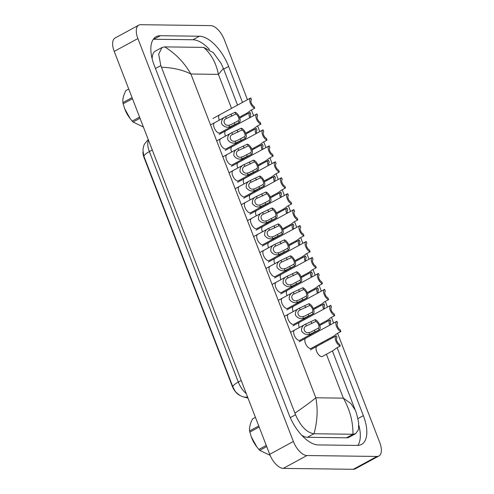 <?xml version="1.0" encoding="UTF-8"?>
<svg xmlns="http://www.w3.org/2000/svg" width="494" height="494" viewBox="0 0 494 494"><rect width="100%" height="100%" fill="white"/><g stroke="black" fill="none" stroke-linecap="round" stroke-linejoin="round"><path stroke-width="0.74" d="M142.951 152.059A10.374 4.996 61.5 0 0 144.032 157.537L232.26 386.185A10.374 4.996 61.5 0 0 239.825 395.324M148.231 139.53L144.52 144.026L143.686 145.958L142.927 149.775L143.729 155.801L232.902 386.944L234.94 390.766C235.644 392.329 240.362 396.373 243.338 396.83A13.443 10.67 105.7 0 0 247.562 396.941M293.43 306.342A5.761 2.779 61.5 0 0 293.189 311.572M287.28 290.392A5.761 2.779 61.5 0 0 287.039 295.616M281.123 274.436A5.761 2.779 61.5 0 0 280.882 279.666M274.967 258.486A5.761 2.779 61.5 0 0 274.726 263.71M268.81 242.535A5.761 2.779 61.5 0 0 268.569 247.76M262.654 226.579A5.761 2.779 61.5 0 0 262.413 231.81M304.063 318.778A5.761 2.779 61.5 0 0 304.378 319.649M310.22 334.728A5.761 2.779 61.5 0 0 310.535 335.605M316.932 346.331A5.761 2.779 61.5 0 0 316.901 352.043A5.761 2.779 61.5 0 0 321.699 356.625A5.761 2.779 61.5 0 0 322.428 356.458A5.761 2.779 61.5 0 0 322.687 356.273M250.347 194.679A5.761 2.779 61.5 0 0 250.106 199.903M256.497 210.629A5.761 2.779 61.5 0 0 256.256 215.853M294.56 330.165A5.761 2.779 61.5 0 0 294.529 335.877A5.761 2.779 61.5 0 0 299.327 340.465A5.761 2.779 61.5 0 0 300.056 340.292A5.761 2.779 61.5 0 0 300.315 340.107M288.403 314.215A5.761 2.779 61.5 0 0 288.373 319.927A5.761 2.779 61.5 0 0 293.17 324.509A5.761 2.779 61.5 0 0 293.899 324.342A5.761 2.779 61.5 0 0 294.158 324.157M282.247 298.259A5.761 2.779 61.5 0 0 282.216 303.971A5.761 2.779 61.5 0 0 287.014 308.559A5.761 2.779 61.5 0 0 287.749 308.386A5.761 2.779 61.5 0 0 288.002 308.207M276.09 282.309A5.761 2.779 61.5 0 0 276.06 288.021A5.761 2.779 61.5 0 0 280.858 292.609A5.761 2.779 61.5 0 0 281.592 292.436A5.761 2.779 61.5 0 0 281.852 292.25M269.934 266.359A5.761 2.779 61.5 0 0 269.903 272.071A5.761 2.779 61.5 0 0 274.707 276.652A5.761 2.779 61.5 0 0 275.436 276.486A5.761 2.779 61.5 0 0 275.695 276.3M263.777 250.402A5.761 2.779 61.5 0 0 263.753 256.114A5.761 2.779 61.5 0 0 268.551 260.702A5.761 2.779 61.5 0 0 269.279 260.529A5.761 2.779 61.5 0 0 269.539 260.35M257.627 234.452A5.761 2.779 61.5 0 0 257.596 240.164A5.761 2.779 61.5 0 0 262.394 244.746A5.761 2.779 61.5 0 0 263.123 244.579A5.761 2.779 61.5 0 0 263.382 244.394M251.471 218.502A5.761 2.779 61.5 0 0 251.44 224.208A5.761 2.779 61.5 0 0 256.238 228.796A5.761 2.779 61.5 0 0 256.966 228.623A5.761 2.779 61.5 0 0 257.226 228.444M245.314 202.546A5.761 2.779 61.5 0 0 245.283 208.258A5.761 2.779 61.5 0 0 250.081 212.846A5.761 2.779 61.5 0 0 250.81 212.673A5.761 2.779 61.5 0 0 251.069 212.494M305.743 338.248A5.761 2.779 61.5 0 0 305.712 343.96A5.761 2.779 61.5 0 0 310.51 348.542A5.761 2.779 61.5 0 0 311.245 348.375A5.761 2.779 61.5 0 0 311.504 348.19M299.586 322.292A5.761 2.779 61.5 0 0 299.345 327.522M254.818 191.159A5.761 2.779 61.5 0 0 255.132 192.03M225.721 130.867A5.761 2.779 61.5 0 0 225.48 136.097M231.877 146.823A5.761 2.779 61.5 0 0 231.637 152.047M238.034 162.773A5.761 2.779 61.5 0 0 237.793 167.997M267.131 223.066A5.761 2.779 61.5 0 0 267.445 223.936M219.564 114.917A5.761 2.779 61.5 0 0 219.324 120.141M260.974 207.109A5.761 2.779 61.5 0 0 261.289 207.986M236.354 143.303A5.761 2.779 61.5 0 0 236.669 144.174M242.511 159.253A5.761 2.779 61.5 0 0 242.826 160.13M248.667 175.209A5.761 2.779 61.5 0 0 248.976 176.08M214.538 122.784A5.761 2.779 61.5 0 0 214.507 128.496A5.761 2.779 61.5 0 0 219.305 133.084A5.761 2.779 61.5 0 0 220.034 132.911A5.761 2.779 61.5 0 0 220.293 132.732M220.688 138.74A5.761 2.779 61.5 0 0 220.664 144.452A5.761 2.779 61.5 0 0 225.462 149.034A5.761 2.779 61.5 0 0 226.19 148.867A5.761 2.779 61.5 0 0 226.45 148.682M297.907 302.828A5.761 2.779 61.5 0 0 298.222 303.699M226.845 154.69A5.761 2.779 61.5 0 0 226.82 160.402A5.761 2.779 61.5 0 0 231.618 164.99A5.761 2.779 61.5 0 0 232.347 164.817A5.761 2.779 61.5 0 0 232.606 164.632M233.001 170.64A5.761 2.779 61.5 0 0 232.97 176.352A5.761 2.779 61.5 0 0 237.775 180.94A5.761 2.779 61.5 0 0 238.503 180.767A5.761 2.779 61.5 0 0 238.763 180.588M239.158 186.596A5.761 2.779 61.5 0 0 239.127 192.308A5.761 2.779 61.5 0 0 243.925 196.89A5.761 2.779 61.5 0 0 244.66 196.723A5.761 2.779 61.5 0 0 244.919 196.538M273.287 239.016A5.761 2.779 61.5 0 0 273.602 239.893M279.443 254.972A5.761 2.779 61.5 0 0 279.758 255.843M244.19 178.723A5.761 2.779 61.5 0 0 243.95 183.953M285.6 270.922A5.761 2.779 61.5 0 0 285.909 271.793M291.75 286.872A5.761 2.779 61.5 0 0 292.065 287.749M230.198 127.353A5.761 2.779 61.5 0 0 230.513 128.224M337.606 333.32L379.775 442.599A15.363 7.404 -118.5 0 1 378.917 455.993A15.363 7.404 -118.5 0 1 376.971 456.45L306.941 455.536A15.363 7.404 -118.5 0 1 293.362 441.475L137.888 38.551A15.363 7.404 -118.5 0 1 138.746 25.157A15.363 7.404 -118.5 0 1 140.697 24.7L210.722 25.614A15.363 7.404 -118.5 0 1 224.301 39.674L247.469 99.72M378.917 455.993L355.254 468.843A15.363 7.404 -118.5 0 1 353.303 469.3L283.278 468.386A15.363 7.404 -118.5 0 1 269.699 454.326L114.225 51.401A15.363 7.404 -118.5 0 1 115.083 38.007L138.746 25.157M251.427 109.989L253.626 115.67M257.584 125.939L259.782 131.626M263.74 141.889L265.933 147.576M269.897 157.845L272.089 163.526M276.053 173.795L278.246 179.483M282.21 189.745L284.402 195.433M288.36 205.702L290.558 211.383M294.517 221.652L296.715 227.339M300.673 237.602L302.865 243.289M306.83 253.558L309.022 259.245M312.986 269.508L315.178 275.195M319.143 285.458L321.335 291.145M325.293 301.414L327.491 307.101M331.449 317.364L333.648 323.051M242.498 102.419L228.623 66.462A33.036 15.913 61.5 0 0 199.44 36.229L160.328 35.716A33.036 15.913 61.5 0 0 156.141 36.692A33.036 15.913 61.5 0 0 154.295 65.492L289.039 414.688A33.036 15.913 61.5 0 0 318.229 444.921L357.335 445.427A33.036 15.913 61.5 0 0 361.522 444.452A33.036 15.913 61.5 0 0 363.368 415.652L337.155 347.72M333.191 337.451L332.857 336.593M327.04 321.501L326.707 320.637M320.884 305.551L320.55 304.687M314.727 289.595L314.394 288.737M308.571 273.645L308.237 272.781M302.414 257.695L302.081 256.831M296.258 241.739L295.925 240.881M290.108 225.789L289.774 224.924M283.951 209.839L283.618 208.974M277.795 193.883L277.461 193.018M271.638 177.933L271.305 177.068M265.482 161.976L265.148 161.118M259.325 146.026L258.992 145.162M253.169 130.076L252.842 129.212M247.019 114.12L246.685 113.262M209.437 49.412A33.036 15.913 61.5 0 0 192.932 39.761L153.819 39.254A33.036 15.913 61.5 0 0 153.319 39.261M357.835 445.427A33.036 15.913 61.5 0 0 358.916 425.538M294.967 413.151C304.131 406.809 311.084 401.69 315.827 397.781C318.025 409.217 317.414 421.203 313.993 433.757L313.918 433.757C306.737 432.59 300.618 426.266 295.56 414.787L160.816 65.597L158.66 54.179L162.013 47.492L155.499 51.03A20.742 9.991 61.5 0 0 152.164 58.835M301.673 435.22A20.742 9.991 61.5 0 0 307.41 437.289L346.522 437.801A20.742 9.991 61.5 0 0 349.147 437.184L355.661 433.646L352.951 434.263C353.08 421.672 349.876 409.631 343.336 398.145L350.833 403.512L355.229 410.082L332.425 350.987M162.013 47.492L164.638 46.881L203.744 47.393L213.359 52.691L221.096 63.368L223.412 68.462M355.229 410.082C356.298 412.311 357.434 416.559 358.644 422.815L358.514 429.675L355.661 433.646M313.993 433.757L352.951 434.263M164.712 46.887C175.537 53.531 184.262 62.571 190.888 74.007C183.101 70.006 173.295 67.734 161.476 67.203M237.546 105.111L223.412 68.468L218.404 74.366C216.119 62.985 211.204 53.994 203.67 47.393M250.582 117.325A3.841 1.853 61.5 0 1 250.816 114.25L250.125 112.447A5.761 2.779 61.5 0 0 249.964 112.521A5.761 2.779 61.5 0 0 249.742 117.782M254.725 108.198A5.761 2.779 61.5 0 1 250.353 103.197A5.761 2.779 61.5 0 1 250.612 98.01A5.761 2.779 61.5 0 1 250.773 97.942L251.465 99.739A3.841 1.853 61.5 0 0 251.316 103.048A3.841 1.853 61.5 0 0 254.033 106.395L254.725 108.198L250.668 110.397L247.562 112.78L239.479 117.177M228.963 125.186L230.673 124.76L238.398 120.709A3.841 1.853 61.5 0 0 238.546 117.399A3.841 1.853 61.5 0 0 235.829 114.052L235.138 112.255L225.69 116.701C222.609 117.961 221.244 120.314 221.596 123.759C223.689 126.655 226.376 127.73 229.654 126.977L228.963 125.186C224.474 126.464 221.985 120.023 226.382 118.498L225.69 116.701L210.537 124.914M235.829 114.052L226.505 118.43M235.138 112.255A5.761 2.779 61.5 0 1 239.51 117.251A5.761 2.779 61.5 0 1 239.25 122.438A5.761 2.779 61.5 0 1 239.09 122.506L229.654 126.977M239.09 122.506L238.398 120.709M256.738 133.275A3.841 1.853 61.5 0 1 256.973 130.2L256.281 128.397A5.761 2.779 61.5 0 0 256.12 128.471A5.761 2.779 61.5 0 0 255.898 133.732M262.894 149.225A3.841 1.853 61.5 0 1 263.129 146.15L262.438 144.353A5.761 2.779 61.5 0 0 262.277 144.427A5.761 2.779 61.5 0 0 262.048 149.688M269.051 165.181A3.841 1.853 61.5 0 1 269.286 162.106L268.588 160.303A5.761 2.779 61.5 0 0 268.433 160.377A5.761 2.779 61.5 0 0 268.205 165.638M275.207 181.131A3.841 1.853 61.5 0 1 275.442 178.056L274.744 176.259A5.761 2.779 61.5 0 0 274.59 176.327A5.761 2.779 61.5 0 0 274.361 181.588M260.881 124.148A5.761 2.779 61.5 0 1 256.51 119.153A5.761 2.779 61.5 0 1 256.769 113.966A5.761 2.779 61.5 0 1 256.923 113.892L257.621 115.689A3.841 1.853 61.5 0 0 257.473 118.998A3.841 1.853 61.5 0 0 260.19 122.351L260.881 124.148L256.824 126.353L253.718 128.736L245.629 133.127M267.038 140.098A5.761 2.779 61.5 0 1 262.666 135.103A5.761 2.779 61.5 0 1 262.925 129.916A5.761 2.779 61.5 0 1 263.08 129.842L263.777 131.645A3.841 1.853 61.5 0 0 263.623 134.955A3.841 1.853 61.5 0 0 266.346 138.301L267.038 140.098L262.981 142.303L259.875 144.686L251.786 149.077M273.194 156.055A5.761 2.779 61.5 0 1 268.822 151.053A5.761 2.779 61.5 0 1 269.082 145.872A5.761 2.779 61.5 0 1 269.236 145.798L269.928 147.595A3.841 1.853 61.5 0 0 269.78 150.905A3.841 1.853 61.5 0 0 272.497 154.252L273.194 156.055L269.137 158.253L266.025 160.643L257.942 165.033M279.351 172.005A5.761 2.779 61.5 0 1 274.979 167.009A5.761 2.779 61.5 0 1 275.232 161.822A5.761 2.779 61.5 0 1 275.393 161.748L276.084 163.551A3.841 1.853 61.5 0 0 275.936 166.861A3.841 1.853 61.5 0 0 278.653 170.208L279.351 172.005L275.294 174.209L272.182 176.593L264.099 180.983M235.119 141.136L236.83 140.71L244.555 136.659A3.841 1.853 61.5 0 0 244.703 133.349A3.841 1.853 61.5 0 0 241.986 130.002L241.288 128.205L231.847 132.658C228.765 133.911 227.401 136.264 227.753 139.709C229.846 142.605 232.532 143.68 235.811 142.933L235.119 141.136C230.63 142.42 228.142 135.974 232.538 134.448L231.847 132.658L216.693 140.87M241.986 130.002L232.655 134.38M241.288 128.205A5.761 2.779 61.5 0 1 245.66 133.201A5.761 2.779 61.5 0 1 245.407 138.388A5.761 2.779 61.5 0 1 245.246 138.462L235.811 142.933M245.246 138.462L244.555 136.659M241.276 157.086L242.986 156.66L250.711 152.615A3.841 1.853 61.5 0 0 250.859 149.305A3.841 1.853 61.5 0 0 248.142 145.958L247.445 144.155L238.003 148.608C234.916 149.861 233.551 152.214 233.909 155.666C236.002 158.562 238.688 159.636 241.967 158.883L241.276 157.086C236.78 158.37 234.298 151.924 238.695 150.398L238.003 148.608L222.843 156.82M248.142 145.958L238.812 150.337M247.445 144.155A5.761 2.779 61.5 0 1 251.817 149.151A5.761 2.779 61.5 0 1 251.563 154.338A5.761 2.779 61.5 0 1 251.403 154.412L241.967 158.883M251.403 154.412L250.711 152.615M247.432 173.042L249.137 172.616L256.868 168.565A3.841 1.853 61.5 0 0 257.016 165.255A3.841 1.853 61.5 0 0 254.299 161.909L253.601 160.112L244.16 164.558C241.072 165.817 239.707 168.17 240.065 171.616C242.159 174.512 244.845 175.586 248.124 174.833L247.432 173.042C242.937 174.32 240.454 167.88 244.851 166.355L244.16 164.558L229 172.777M254.299 161.909L244.968 166.287M253.601 160.112A5.761 2.779 61.5 0 1 257.973 165.107A5.761 2.779 61.5 0 1 257.714 170.294A5.761 2.779 61.5 0 1 257.559 170.362L248.124 174.833M257.559 170.362L256.868 168.565M253.589 188.992L255.293 188.566L263.018 184.515A3.841 1.853 61.5 0 0 263.166 181.205A3.841 1.853 61.5 0 0 260.449 177.859L259.758 176.062L250.316 180.514C247.228 181.767 245.864 184.12 246.216 187.566C248.315 190.468 251.001 191.536 254.28 190.789L253.589 188.992C249.093 190.276 246.605 183.83 251.008 182.305L250.316 180.514L235.156 188.727M260.449 177.859L251.125 182.237M259.758 176.062A5.761 2.779 61.5 0 1 264.129 181.057A5.761 2.779 61.5 0 1 263.87 186.244A5.761 2.779 61.5 0 1 263.716 186.318L254.28 190.789M263.716 186.318L263.018 184.515M255.429 417.344L252.551 418.906C250.143 423.673 249.161 427.681 249.612 430.929L258.757 425.958M256.843 446.94L256.584 446.595A18.056 8.701 -118.5 0 1 251.316 436.9L256.843 446.94L258.881 449.441L266.266 445.427M259.171 427.044L249.853 432.102A20.742 9.991 -118.5 0 1 249.612 430.929M266.704 446.557L259.727 450.349A20.742 9.991 -118.5 0 1 258.881 449.441M259.727 450.349L269.977 455.301M249.853 432.102L251.218 436.628M128.736 89.013L125.859 90.575C123.451 95.348 122.475 99.356 122.92 102.598L132.065 97.633M130.15 118.609L129.891 118.27A18.056 8.701 -118.5 0 1 124.63 108.575L130.15 118.609L132.194 121.11L139.58 117.103M132.485 98.72L123.167 103.777A20.742 9.991 -118.5 0 1 122.92 102.598M140.012 118.233L133.034 122.024A20.742 9.991 -118.5 0 1 132.194 121.11M133.034 122.024L143.279 126.97M123.167 103.777L124.531 108.297M281.364 197.087A3.841 1.853 61.5 0 1 281.599 194.006L280.901 192.209A5.761 2.779 61.5 0 0 280.746 192.283A5.761 2.779 61.5 0 0 280.518 197.544M287.514 213.038A3.841 1.853 61.5 0 1 287.749 209.962L287.057 208.159A5.761 2.779 61.5 0 0 286.903 208.233A5.761 2.779 61.5 0 0 286.674 213.494M293.671 228.988A3.841 1.853 61.5 0 1 293.905 225.912L293.214 224.115A5.761 2.779 61.5 0 0 293.053 224.183A5.761 2.779 61.5 0 0 292.831 229.444M299.827 244.944A3.841 1.853 61.5 0 1 300.062 241.862L299.37 240.065A5.761 2.779 61.5 0 0 299.21 240.14A5.761 2.779 61.5 0 0 298.981 245.401M285.507 187.955A5.761 2.779 61.5 0 1 281.135 182.959A5.761 2.779 61.5 0 1 281.389 177.772A5.761 2.779 61.5 0 1 281.549 177.698L282.241 179.501A3.841 1.853 61.5 0 0 282.093 182.811A3.841 1.853 61.5 0 0 284.81 186.158L285.507 187.955L281.45 190.159L278.338 192.543L270.255 196.933M291.658 203.911A5.761 2.779 61.5 0 1 287.286 198.909A5.761 2.779 61.5 0 1 287.545 193.728A5.761 2.779 61.5 0 1 287.706 193.654L288.397 195.451A3.841 1.853 61.5 0 0 288.249 198.761A3.841 1.853 61.5 0 0 290.966 202.108L291.658 203.911L287.601 206.115L284.495 208.499L276.412 212.889M297.814 219.861A5.761 2.779 61.5 0 1 293.442 214.865A5.761 2.779 61.5 0 1 293.702 209.678A5.761 2.779 61.5 0 1 293.856 209.604L294.554 211.407A3.841 1.853 61.5 0 0 294.405 214.717A3.841 1.853 61.5 0 0 297.122 218.064L297.814 219.861L293.757 222.065L290.651 224.449L282.562 228.839M303.971 235.811A5.761 2.779 61.5 0 1 299.599 230.815A5.761 2.779 61.5 0 1 299.858 225.628A5.761 2.779 61.5 0 1 300.012 225.56L300.71 227.357A3.841 1.853 61.5 0 0 300.556 230.667A3.841 1.853 61.5 0 0 303.279 234.014L303.971 235.811L299.914 238.015L296.808 240.399L288.718 244.789M259.739 204.942L261.45 204.516L269.174 200.471A3.841 1.853 61.5 0 0 269.323 197.162A3.841 1.853 61.5 0 0 266.606 193.815L265.914 192.012L256.466 196.464C253.385 197.717 252.02 200.07 252.372 203.522C254.466 206.418 257.158 207.492 260.437 206.739L259.739 204.942C255.25 206.226 252.761 199.78 257.164 198.255L256.466 196.464L241.313 204.677M266.606 193.815L257.281 198.193M265.914 192.012A5.761 2.779 61.5 0 1 270.286 197.013A5.761 2.779 61.5 0 1 270.027 202.194A5.761 2.779 61.5 0 1 269.872 202.268L260.437 206.739M269.872 202.268L269.174 200.471M265.896 220.898L267.606 220.472L275.331 216.421A3.841 1.853 61.5 0 0 275.479 213.112A3.841 1.853 61.5 0 0 272.762 209.765L272.071 207.968L262.623 212.414C259.541 213.674 258.177 216.026 258.529 219.472C260.622 222.368 263.308 223.442 266.587 222.689L265.896 220.898C261.406 222.177 258.918 215.736 263.314 214.211L262.623 212.414L247.469 220.633M272.762 209.765L263.438 214.143M272.071 207.968A5.761 2.779 61.5 0 1 276.442 212.963A5.761 2.779 61.5 0 1 276.183 218.15A5.761 2.779 61.5 0 1 276.023 218.225L266.587 222.689M276.023 218.225L275.331 216.421M272.052 236.848L273.762 236.422L281.487 232.371A3.841 1.853 61.5 0 0 281.636 229.062A3.841 1.853 61.5 0 0 278.919 225.715L278.221 223.918L268.779 228.37C265.698 229.624 264.333 231.976 264.685 235.422C266.779 238.324 269.465 239.392 272.744 238.645L272.052 236.848C267.563 238.133 265.074 231.686 269.471 230.161L268.779 228.37L253.626 236.583M278.919 225.715L269.588 230.099M278.221 223.918A5.761 2.779 61.5 0 1 282.593 228.913A5.761 2.779 61.5 0 1 282.34 234.1A5.761 2.779 61.5 0 1 282.179 234.175L272.744 238.645M282.179 234.175L281.487 232.371M305.984 260.894A3.841 1.853 61.5 0 1 306.218 257.819L305.52 256.016A5.761 2.779 61.5 0 0 305.366 256.09A5.761 2.779 61.5 0 0 305.138 261.351M312.14 276.844A3.841 1.853 61.5 0 1 312.375 273.769L311.677 271.972A5.761 2.779 61.5 0 0 311.523 272.04A5.761 2.779 61.5 0 0 311.294 277.301M318.297 292.8A3.841 1.853 61.5 0 1 318.531 289.719L317.833 287.922A5.761 2.779 61.5 0 0 317.679 287.996A5.761 2.779 61.5 0 0 317.451 293.257M324.447 308.75A3.841 1.853 61.5 0 1 324.681 305.675L323.99 303.872A5.761 2.779 61.5 0 0 323.836 303.946A5.761 2.779 61.5 0 0 323.607 309.207M330.603 324.7A3.841 1.853 61.5 0 1 330.838 321.625L330.146 319.828A5.761 2.779 61.5 0 0 329.986 319.902A5.761 2.779 61.5 0 0 329.764 325.163M322.137 356.575L333.092 350.623L336.198 348.239L340.255 346.035A5.761 2.779 61.5 0 1 335.889 341.039A5.761 2.779 61.5 0 1 336.142 335.852L310.288 349.894M340.255 346.035L339.563 344.238A3.841 1.853 61.5 0 1 336.846 340.891A3.841 1.853 61.5 0 1 336.994 337.581L336.303 335.778A5.761 2.779 61.5 0 0 336.142 335.852M310.127 251.767A5.761 2.779 61.5 0 1 305.755 246.772A5.761 2.779 61.5 0 1 306.014 241.585A5.761 2.779 61.5 0 1 306.169 241.51L306.86 243.307A3.841 1.853 61.5 0 0 306.712 246.617A3.841 1.853 61.5 0 0 309.429 249.964L310.127 251.767L306.07 253.972L302.958 256.355L294.875 260.746M316.284 267.717A5.761 2.779 61.5 0 1 311.912 262.722A5.761 2.779 61.5 0 1 312.165 257.535A5.761 2.779 61.5 0 1 312.325 257.46L313.017 259.264A3.841 1.853 61.5 0 0 312.869 262.573A3.841 1.853 61.5 0 0 315.586 265.92L316.284 267.717L312.227 269.922L309.114 272.305L301.031 276.696M322.44 283.673A5.761 2.779 61.5 0 1 318.068 278.672A5.761 2.779 61.5 0 1 318.321 273.485A5.761 2.779 61.5 0 1 318.482 273.417L319.173 275.214A3.841 1.853 61.5 0 0 319.025 278.523A3.841 1.853 61.5 0 0 321.742 281.87L322.44 283.673L318.383 285.872L315.271 288.255L307.188 292.652M328.59 299.623A5.761 2.779 61.5 0 1 324.218 294.628A5.761 2.779 61.5 0 1 324.478 289.441A5.761 2.779 61.5 0 1 324.638 289.367L325.33 291.164A3.841 1.853 61.5 0 0 325.182 294.473A3.841 1.853 61.5 0 0 327.899 297.82L328.59 299.623L324.533 301.828L321.427 304.211L313.344 308.602M334.747 315.573A5.761 2.779 61.5 0 1 330.375 310.578A5.761 2.779 61.5 0 1 330.634 305.391A5.761 2.779 61.5 0 1 330.789 305.317L331.486 307.12A3.841 1.853 61.5 0 0 331.338 310.43A3.841 1.853 61.5 0 0 334.055 313.776L334.747 315.573L330.69 317.778L327.584 320.161L319.495 324.552M340.903 331.53A5.761 2.779 61.5 0 1 336.531 326.528A5.761 2.779 61.5 0 1 336.791 321.341A5.761 2.779 61.5 0 1 336.945 321.273L337.643 323.07A3.841 1.853 61.5 0 0 337.495 326.38A3.841 1.853 61.5 0 0 340.212 329.726L340.903 331.53L336.846 333.728L333.74 336.111L310.948 348.492M278.208 252.805L279.919 252.372L287.644 248.328A3.841 1.853 61.5 0 0 287.792 245.018A3.841 1.853 61.5 0 0 285.075 241.671L284.377 239.868L274.936 244.32C271.848 245.58 270.484 247.926 270.842 251.378C272.935 254.274 275.621 255.349 278.9 254.595L278.208 252.805C273.713 254.083 271.231 247.636 275.627 246.117L274.936 244.32L259.776 252.533M285.075 241.671L275.745 246.049M284.377 239.868A5.761 2.779 61.5 0 1 288.749 244.87A5.761 2.779 61.5 0 1 288.496 250.057A5.761 2.779 61.5 0 1 288.335 250.125L278.9 254.595M288.335 250.125L287.644 248.328M284.365 268.755L286.069 268.328L293.8 264.278A3.841 1.853 61.5 0 0 293.949 260.968A3.841 1.853 61.5 0 0 291.232 257.621L290.534 255.824L281.092 260.27C278.005 261.53 276.64 263.882 276.998 267.328C279.091 270.224 281.778 271.299 285.057 270.545L284.365 268.755C279.87 270.033 277.387 263.592 281.784 262.067L281.092 260.27L265.933 268.489M291.232 257.621L281.901 261.999M290.534 255.824A5.761 2.779 61.5 0 1 294.906 260.82A5.761 2.779 61.5 0 1 294.646 266.007A5.761 2.779 61.5 0 1 294.492 266.081L285.057 270.545M294.492 266.081L293.8 264.278M290.521 284.705L292.226 284.278L299.951 280.234A3.841 1.853 61.5 0 0 300.099 276.924A3.841 1.853 61.5 0 0 297.382 273.577L296.69 271.774L287.249 276.226C284.161 277.48 282.796 279.832 283.148 283.278C285.248 286.18 287.934 287.255 291.213 286.501L290.521 284.705C286.026 285.989 283.537 279.542 287.94 278.017L287.249 276.226L272.089 284.439M297.382 273.577L288.058 277.955M296.69 271.774A5.761 2.779 61.5 0 1 301.062 276.77A5.761 2.779 61.5 0 1 300.803 281.957A5.761 2.779 61.5 0 1 300.648 282.031L291.213 286.501M300.648 282.031L299.951 280.234M296.672 300.661L298.382 300.235L306.107 296.184A3.841 1.853 61.5 0 0 306.255 292.874A3.841 1.853 61.5 0 0 303.538 289.527L302.847 287.724L293.399 292.176C290.318 293.436 288.953 295.783 289.305 299.234C291.398 302.13 294.091 303.205 297.369 302.452L296.672 300.661C292.182 301.939 289.694 295.498 294.097 293.973L293.399 292.176L278.246 300.389M303.538 289.527L294.214 293.905M302.847 287.724A5.761 2.779 61.5 0 1 307.219 292.726A5.761 2.779 61.5 0 1 306.959 297.913A5.761 2.779 61.5 0 1 306.805 297.981L297.369 302.452M306.805 297.981L306.107 296.184M302.828 316.611L304.539 316.185L312.264 312.134A3.841 1.853 61.5 0 0 312.412 308.824A3.841 1.853 61.5 0 0 309.695 305.477L309.003 303.68L299.555 308.126C296.474 309.386 295.109 311.739 295.461 315.184C297.555 318.08 300.241 319.155 303.52 318.408L302.828 316.611C298.339 317.889 295.85 311.448 300.247 309.923L299.555 308.126L284.402 316.345M309.695 305.477L300.371 309.855M309.003 303.68A5.761 2.779 61.5 0 1 313.375 308.676A5.761 2.779 61.5 0 1 313.116 313.863A5.761 2.779 61.5 0 1 312.955 313.937L303.52 318.408M312.955 313.937L312.264 312.134M308.985 332.561L310.695 332.135L318.42 328.09A3.841 1.853 61.5 0 0 318.568 324.78A3.841 1.853 61.5 0 0 315.851 321.433L315.153 319.63L305.712 324.083C302.631 325.336 301.266 327.689 301.618 331.134C303.711 334.037 306.397 335.111 309.676 334.358L308.985 332.561C304.495 333.845 302.007 327.399 306.404 325.873L305.712 324.083L290.558 332.295M315.851 321.433L306.521 325.812M315.153 319.63A5.761 2.779 61.5 0 1 319.525 324.626A5.761 2.779 61.5 0 1 319.272 329.813A5.761 2.779 61.5 0 1 319.112 329.887L309.676 334.358M319.112 329.887L318.42 328.09M143.976 156.487A13.443 3.069 -21.1 0 1 149.373 151.609L238.299 382.06A13.443 3.069 158.9 0 0 232.902 386.944M148.478 140.173A15.363 7.404 61.5 0 0 149.373 151.609L152.282 150.028M241.208 380.485L238.299 382.06A15.363 7.404 61.5 0 0 246.265 393.595M231.525 108.377L218.404 74.366L190.888 74.007L315.827 397.781L343.336 398.145L326.404 354.254M321.89 342.552L322.218 343.41M137.888 38.551L114.225 51.401M293.362 441.475L269.699 454.326M306.941 455.536L283.278 468.386M376.971 456.45L353.303 469.3M223.671 69.154L228.623 66.462M192.932 39.761L199.44 36.229M357.854 418.646L363.368 415.652M153.819 39.254L160.328 35.716M307.41 437.289L313.918 433.757M290.274 417.658L295.56 414.787M155.462 68.505L160.816 65.597M346.522 437.801L353.025 434.263M231.772 116.257L231.081 114.454M235.033 124.71L234.341 122.913M237.929 132.207L237.231 130.41M241.189 140.667L240.498 138.863M244.085 148.157L243.388 146.36M247.346 156.617L246.654 154.82M250.242 164.113L249.544 162.31M253.502 172.567L252.805 170.77M256.392 180.063L255.701 178.266M259.659 188.523L258.961 186.72M262.549 196.019L261.857 194.216M265.815 204.473L265.117 202.676M268.705 211.969L268.014 210.166M271.966 220.423L271.274 218.626M274.862 227.919L274.164 226.122M278.122 236.379L277.43 234.576M281.018 243.875L280.32 242.072M284.278 252.329L283.587 250.532M287.175 259.825L286.477 258.029M290.435 268.279L289.737 266.482M293.325 275.776L292.633 273.979M296.591 284.235L295.894 282.432M299.481 291.732L298.79 289.929M302.748 300.185L302.05 298.388M305.638 307.682L304.946 305.885M308.898 316.141L308.207 314.338M311.794 323.632L311.097 321.835M315.055 332.091L314.363 330.288M248.025 398.145L243.338 396.83M328.238 340.144L327.905 339.279M322.088 324.194L321.755 323.329M315.932 308.237L315.598 307.379M309.775 292.287L309.442 291.423M303.619 276.337L303.285 275.473M297.462 260.381L297.129 259.517M291.306 244.431L290.972 243.567M285.155 228.475L284.822 227.617M278.999 212.525L278.665 211.66M272.842 196.575L272.509 195.71M266.686 180.619L266.352 179.76M260.529 164.669L260.196 163.804M254.373 148.719L254.04 147.854M248.216 132.763L247.889 131.904M242.066 116.812L241.733 115.948M249.964 112.521L239.794 118.047M250.612 98.01L212.926 118.48M239.25 122.438L219.744 133.028M256.12 128.471L245.95 133.998M262.277 144.427L252.107 149.948M268.433 160.377L258.257 165.904M274.59 176.327L264.413 181.854M256.769 113.966L219.083 134.43M262.925 129.916L225.239 150.386M269.082 145.872L231.396 166.336M275.232 161.822L237.552 182.286M245.407 138.388L225.9 148.984M251.563 154.338L232.05 164.934M257.714 170.294L238.207 180.884M263.87 186.244L244.363 196.84M280.746 192.283L270.57 197.804M286.903 208.233L276.726 213.76M293.053 224.183L282.883 229.71M299.21 240.14L289.039 245.666M281.389 177.772L243.703 198.242M287.545 193.728L249.859 214.192M293.702 209.678L256.016 230.142M299.858 225.628L262.172 246.098M270.027 202.194L250.52 212.791M276.183 218.15L256.676 228.747M282.34 234.1L262.833 244.697M305.366 256.09L295.19 261.616M311.523 272.04L301.346 277.566M317.679 287.996L307.503 293.522M323.836 303.946L313.659 309.472M329.986 319.902L319.816 325.423M306.014 241.585L268.328 262.048M312.165 257.535L274.485 277.999M318.321 273.485L280.635 293.955M324.478 289.441L286.792 309.905M330.634 305.391L292.948 325.861M336.791 321.341L299.105 341.811M288.496 250.057L268.983 260.647M294.646 266.007L275.139 276.603M300.803 281.957L281.296 292.553M306.959 297.913L287.452 308.503M313.116 313.863L293.609 324.459M319.272 329.813L299.765 340.409"/></g></svg>
